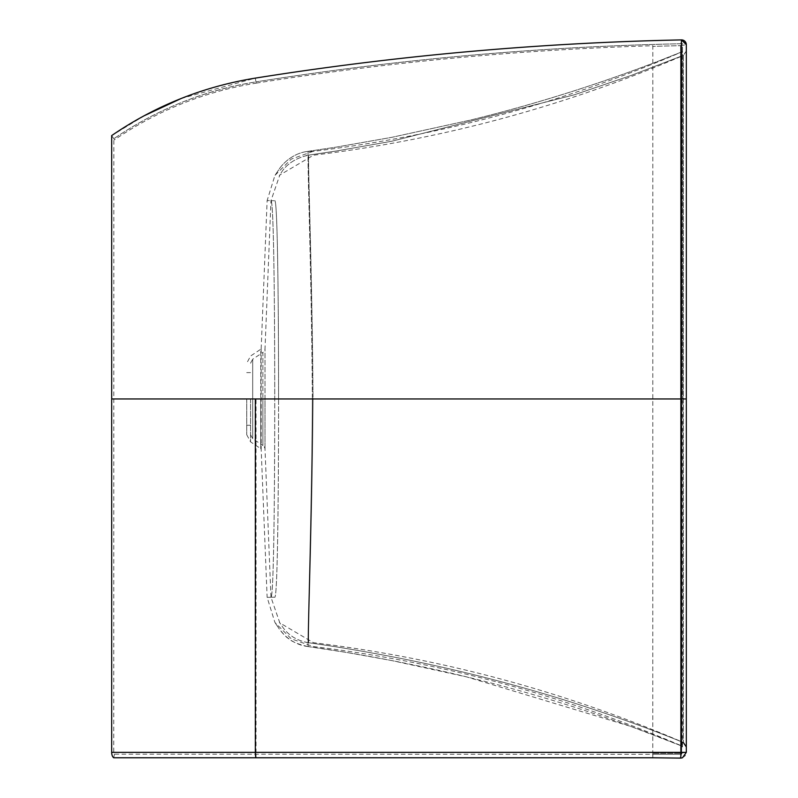<?xml version="1.0" encoding="UTF-8"?>
<svg xmlns="http://www.w3.org/2000/svg" width="798" height="798" viewBox="0 0 798 798"><rect width="100%" height="100%" fill="white"/><g stroke="black" fill="none" stroke-linecap="round" stroke-linejoin="round"><path stroke-width="0.6" stroke-dasharray="3.99 2.99" d="M114.553 139.8L111.68 135.58L114.553 139.8C157.525 110.413 204.717 91.531 256.148 83.152L255.949 81.895C204.328 90.304 156.957 109.256 113.835 138.742L113.745 752.354A1.915 1.037 90 0 0 114.433 754.16L652.794 754.27L652.834 45.735A3111.671 3111.671 0 0 0 256.148 83.152L255.949 81.895C204.956 90.024 157.585 108.967 113.835 138.742C156.957 109.246 204.328 90.304 255.949 81.895L255.34 78.114L181.266 98.443M652.794 44.459A3112.948 3112.948 0 0 0 255.949 81.895C397.244 59.381 539.428 46.653 682.49 43.71L682.49 398.95L682.49 50.972L681.911 51.9L681.911 746L682.49 746.948L682.49 398.95L682.49 746.878M652.794 754.27L680.574 754.27L652.794 754.27L652.794 758.1L652.834 45.735M652.854 754.16L652.794 758.1L682.46 757.781M113.745 757.771L114.433 754.16M246.722 398.95L246.722 434.701L246.722 398.95M250.552 398.95L250.562 441.873L250.562 398.95M246.722 434.701L250.562 441.873L260.766 448.676L260.746 398.95L260.766 448.676A0.958 0.958 -2.3 0 1 261.185 449.434L267.131 597.353L270.861 597.303L267.131 597.353L274.921 622.48L291.24 638.789L312.966 646.5C440.696 662.081 563.667 695.248 681.911 746L681.911 51.9C563.667 102.653 440.696 135.82 312.966 151.411L307.669 151.411C295.17 152.857 283.908 161.246 278.073 170.772L274.921 175.42L291.24 159.111L312.966 151.411L308.337 151.411C306.711 148.039 311.559 266.731 312.367 398.95L274.731 398.95C274.731 293.016 273.554 197.864 270.861 200.597L267.131 200.547L274.921 175.42L278.073 170.772C283.809 161.435 294.921 152.907 307.659 151.411M682.49 51.022L682.49 43.71A3112.948 3112.948 0 0 0 255.949 81.895A3112.948 3112.948 0 0 1 682.49 43.71C539.428 46.653 397.244 59.381 255.949 81.895M111.68 398.95L331.32 398.95M682.49 398.95L274.731 398.95C274.731 504.895 273.554 600.036 270.861 597.303C273.554 600.026 274.731 504.895 274.731 398.95C274.731 293.006 273.554 197.874 270.861 200.597L267.131 200.547L261.185 348.477A0.958 0.958 -177.7 0 1 260.766 349.235L260.746 398.95L260.766 349.235L250.562 356.038L246.722 363.21M312.367 398.95C311.559 531.179 306.711 649.861 308.337 646.49C306.721 649.572 311.539 531.967 312.367 398.95C311.539 265.934 306.721 148.328 308.337 151.411M308.337 646.49L307.669 646.49C295.17 645.043 283.908 636.654 278.073 627.138C279.589 629.951 287.33 638.43 287.569 637.821C290.981 641.283 297.674 644.166 307.659 646.49M261.185 348.477L261.185 449.434M681.432 39.9L680.574 45.666L680.574 754.27L682.49 752.354L681.931 753.711L682.49 752.394M680.574 754.27L681.931 753.711M682.49 43.71L680.574 45.666A3111.033 3111.033 0 0 0 652.794 46.374A3111.033 3111.033 0 0 1 680.574 45.666L680.574 753.312L682.49 752.354L256.058 752.354L256.058 398.95M686.32 51.022L683.427 55.421L683.427 742.479L686.32 746.948L686.32 398.95L686.32 746.878M250.552 434.701L252.687 438.681L262.891 445.484L262.871 398.95L262.891 445.484A4.788 4.788 -2.3 0 1 265.016 449.274L270.961 597.203L274.692 597.203L270.961 597.203L279.819 622.899L313.434 642.689C441.523 658.3 564.854 691.557 683.427 742.479L683.427 55.421C564.854 106.343 441.523 139.61 313.434 155.211L279.819 175.001L270.961 200.697L274.692 200.697L270.961 200.697L265.016 348.626A4.788 4.788 -177.7 0 1 262.891 352.417L262.871 398.95L262.891 352.417L252.687 359.22L252.687 438.681L252.687 359.22L250.552 363.21M682.47 757.781L685.263 755.676L686.32 752.354L686.32 398.95L278.562 398.95C278.562 292.996 277.385 197.964 274.692 200.697C277.385 197.964 278.562 292.996 278.562 398.95C278.562 504.905 277.385 599.936 274.692 597.203C277.385 599.936 278.562 504.905 278.562 398.95L313.025 398.95C312.208 267.938 307.38 152.159 308.866 155.211L308.198 155.211C282.891 161.006 279.42 177.984 279.32 175.71L279.819 175.001L279.32 175.71C279.42 177.984 282.891 161.006 308.198 155.211M686.32 398.95L313.025 398.95C312.227 268.707 307.37 151.859 308.866 155.211M308.198 642.689C297.026 640.664 288.477 635.408 282.562 626.929L279.32 622.201L282.562 626.929C288.477 635.408 297.026 640.664 308.198 642.689L308.866 642.689C307.37 646.041 312.227 529.194 313.025 398.95C312.208 529.972 307.38 645.752 308.866 642.689M265.006 398.95L265.016 348.626L265.016 449.274L265.006 398.95L262.871 398.95L265.006 398.95L265.016 449.274L265.006 398.95M144.428 115.65L111.68 135.58M680.574 758.1L680.574 753.312L652.794 753.312L680.574 753.312L686.32 752.354L685.881 754.549M680.574 45.666L686.32 44.688M545.852 45.666A3116.779 3116.779 0 0 0 539.209 46.104A3116.779 3116.779 0 0 1 545.852 45.666M391.249 59.501A3116.779 3116.779 0 0 0 319.03 68.628A3116.779 3116.779 0 0 1 391.249 59.501M283.619 73.735A3116.779 3116.779 0 0 0 264.766 76.618A3116.779 3116.779 0 0 1 283.619 73.735M256.058 757.771L256.058 752.354L113.745 752.354M250.552 372.616L246.722 372.616M250.552 425.284L246.722 425.284M681.891 746.07L682.49 746.958L681.891 746.07M682.49 50.942L681.891 51.83L682.49 50.942M682.23 51.7L659.278 60.798C597.812 84.528 534.879 104.289 470.491 120.069L391.648 137.366L335.489 147.251L305.684 151.69L336.177 147.141L391.698 137.356L470.541 120.059C534.929 104.279 597.852 84.518 659.318 60.788L682.23 51.7M278.223 627.368L274.921 622.48L278.223 627.368M305.684 646.21C349.624 652.185 412.895 663.607 466.72 676.913C531.807 692.694 595.408 712.534 657.532 736.424L682.23 746.21L630.52 726.32L466.67 676.904L391.648 660.535L346.94 652.505L305.684 646.21M686.32 50.942L683.327 55.381L686.32 50.942M683.327 742.519L686.32 746.958M683.677 55.242L631.138 75.441L574.291 94.812L391.638 141.276L336.726 150.932L306.223 155.49L336.726 150.932L391.638 141.276L574.291 94.812L631.138 75.441L683.677 55.242M306.223 642.42C330.412 645.682 358.881 650.42 391.638 656.624C452.276 668.315 511.917 683.407 570.58 701.911C612.585 715.347 650.28 728.933 683.677 742.659C650.28 728.933 612.585 715.347 570.58 701.911C511.917 683.407 452.276 668.315 391.638 656.624C358.881 650.42 330.412 645.682 306.223 642.42"/><path stroke-width="1.2" d="M652.794 757.771L680.574 758.1L681.362 752.354L681.432 39.9C538.53 42.883 396.496 55.621 255.34 78.114C203.201 86.593 155.311 105.745 111.68 135.58L111.68 752.354A5.746 3.102 90 0 0 113.745 757.771L652.794 757.771M331.32 398.95L312.367 398.95M111.68 398.95L686.32 398.95L686.32 44.688L686.32 752.354L682.46 757.781L680.574 758.1L681.552 758.02M181.266 98.443L144.428 115.65M681.432 39.9L684.884 41.267L686.32 44.688A4.788 4.788 0 0 0 681.432 39.9A3116.779 3116.779 0 0 0 545.852 45.666A3116.779 3116.779 0 0 1 681.432 39.9L686.32 44.688A4.788 4.788 0 0 0 681.432 39.9C538.53 42.883 396.496 55.621 255.34 78.114A3116.779 3116.779 0 0 1 264.766 76.618A3116.779 3116.779 0 0 0 255.34 78.114M539.209 46.104A3116.779 3116.779 0 0 0 391.249 59.501A3116.779 3116.779 0 0 1 539.209 46.104M319.03 68.628A3116.779 3116.779 0 0 0 283.619 73.735A3116.779 3116.779 0 0 1 319.03 68.628M255.34 398.95L255.34 752.354L686.32 752.354M111.68 752.354L255.34 752.354A5.746 1.077 -90 0 0 256.058 757.771M683.337 742.519L686.32 746.958"/></g></svg>
